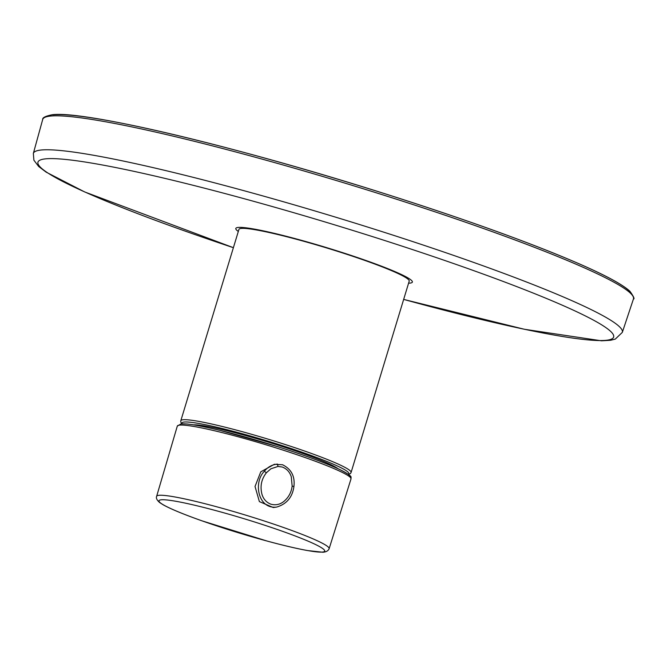 <?xml version="1.0" encoding="UTF-8"?>
<svg xmlns="http://www.w3.org/2000/svg" width="667" height="667" viewBox="0 0 667 667"><rect width="100%" height="100%" fill="white"/><g stroke="black" fill="none" stroke-linecap="round" stroke-linejoin="round"><path stroke-width="1" d="M343.697 253.293A88.978 7.754 -163.1 0 0 238.944 229.398L180.815 420.735A88.978 7.754 16.9 0 1 285.568 444.631A88.978 7.754 16.9 0 1 351.084 472.469L409.213 281.132A88.978 7.754 -163.1 0 0 343.697 253.293M338.161 468.776A77.706 6.77 -163.1 0 0 267.392 441.854A77.706 6.77 -163.1 0 0 193.605 424.854M282.291 467.025L278.022 466.45L270.902 468.784L266.408 472.753C261.372 479.181 259.905 486.41 262.006 494.447C263.49 499.199 266.458 502.459 270.91 504.21C275.604 505.453 279.865 504.569 283.692 501.576C288.528 497.615 291.346 492.463 292.146 486.118L291.287 476.78C289.753 471.986 286.752 468.734 282.291 467.025M266.408 472.753L264.324 471.286C253.11 482.524 258.154 509.513 276.73 507.053C286.727 504.019 292.463 497.157 293.93 486.46C295.106 476.338 291.321 469.109 282.575 464.766L274.362 464.299L260.772 471.827L255.027 486.476L259.38 501.601L273.27 507.537L276.73 507.053M278.022 466.45L277.48 464.099C272.144 464.607 267.759 467 264.324 471.286M238.327 231.441A92.271 8.046 16.9 0 1 326.421 247.574A92.271 8.046 16.9 0 1 408.596 283.175M182.174 423.778A87.16 7.595 16.9 0 1 284.642 446.398A87.16 7.595 16.9 0 1 348.257 474.237M292.146 486.118L293.93 486.46M179.606 425.121A90.779 7.912 -163.1 0 0 177.297 426.121L181.116 423.845L187.068 423.995C194.506 424.737 205.536 426.88 220.152 430.423L277.555 446.615C304.686 455.244 325.263 462.806 339.295 469.301C355.419 477.605 349.983 476.947 351.009 478.898A90.779 7.912 -163.1 0 0 275.404 447.69A90.779 7.912 -163.1 0 0 179.606 425.121M329.131 548.708C328.222 550.859 326.121 552.034 322.845 552.243L307.554 550.558C296.907 548.633 283.492 545.489 267.325 541.12L201.834 520.794C183.725 514.374 170.869 509.063 163.273 504.869L159.83 502.685C156.928 500.217 155.861 498.091 156.645 496.298A90.137 7.854 16.9 0 1 158.929 495.314A90.137 7.854 16.9 0 1 254.06 517.725A90.137 7.854 16.9 0 1 329.131 548.708L351.009 478.898M161.189 499.808A86.593 7.545 -163.1 0 0 265.641 540.654A86.593 7.545 -163.1 0 0 298.708 537.327A86.593 7.545 -163.1 0 0 161.189 499.808M181.824 423.92A88.961 7.754 16.9 0 1 276.947 446.431A88.961 7.754 16.9 0 1 349.7 476.83M622.319 332.374A307.779 26.822 16.9 0 0 366.216 226.613A307.779 26.822 16.9 0 0 41.187 150.017A307.779 26.822 16.9 0 0 33.35 153.427L33.892 160.197L38.686 166.5L46.123 172.128L84.701 191.954L233.392 247.682A300.834 26.221 16.9 0 1 45.606 158.846A300.834 26.221 16.9 0 1 344.13 227.764A300.834 26.221 16.9 0 1 612.164 332.983A300.834 26.221 16.9 0 1 403.66 299.408L524.362 329.265L601.534 340.812L610.622 340.27L615.308 339.094L622.319 332.374L633.442 298.974A308.704 26.905 16.9 0 0 376.563 192.896A308.704 26.905 16.9 0 0 50.55 116.058A308.704 26.905 16.9 0 0 42.696 119.485C42.338 117.7 45.464 116.125 52.076 114.757C83.642 110.297 234.726 146.165 380.432 192.321C463.532 218.626 529.831 242.48 579.331 263.882C605.769 275.429 622.619 284.542 629.89 291.237C633.683 296.573 634.859 299.149 633.442 298.974M52.785 114.832A306.887 26.747 16.9 0 1 369.134 188.794A306.887 26.747 16.9 0 1 632.274 295.189M351.084 472.469L350.442 473.528L348.599 474.487M181.757 423.795L180.757 421.986L180.815 420.735M156.645 496.298L177.297 426.121M33.35 153.427L42.696 119.485"/></g></svg>
